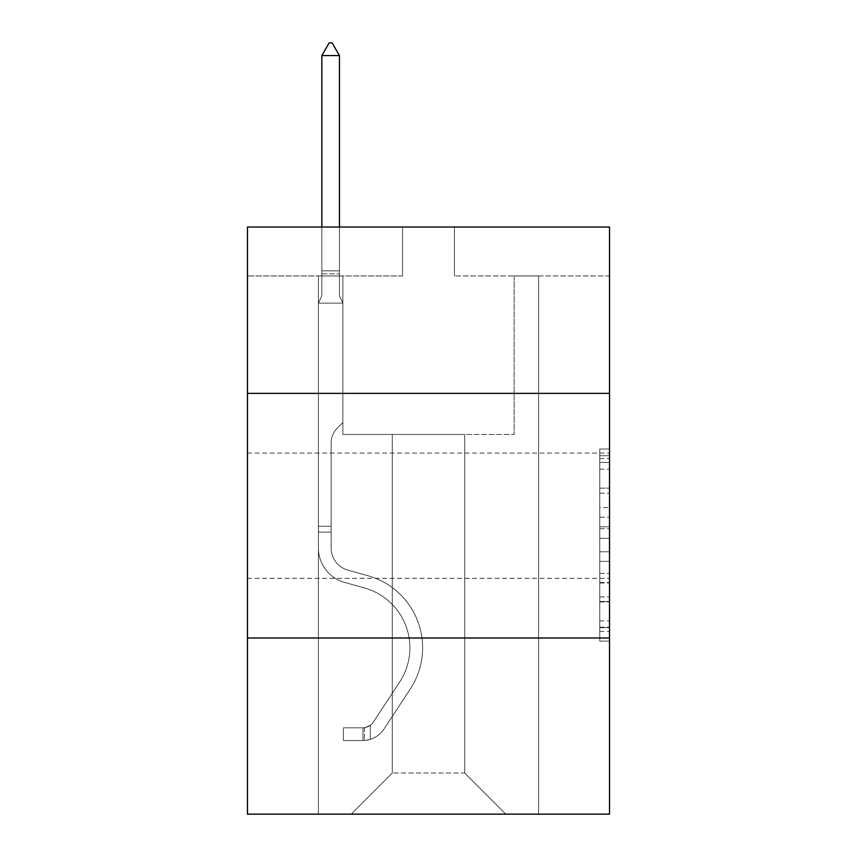 <?xml version="1.0" encoding="UTF-8"?>
<svg xmlns="http://www.w3.org/2000/svg" width="857" height="857" viewBox="0 0 857 857"><rect width="100%" height="100%" fill="white"/><g stroke="black" fill="none" stroke-linecap="round" stroke-linejoin="round"><path stroke-width="0.64" stroke-dasharray="4.29 3.21" d="M609.531 515.689L609.531 578.314L609.531 515.689M247.469 515.689L247.469 578.314L247.469 515.689M599.75 507.59L599.75 538.325L609.531 538.325L609.531 631.491L609.531 458.602L609.531 538.325L599.75 538.325L599.75 455.72L599.75 641.1L599.75 448.993L599.75 627.656L609.531 627.656L599.75 627.656L609.531 627.656L599.75 627.656L599.75 596.911L599.75 641.1L609.531 641.1L609.531 448.993L609.531 627.174L609.531 551.769L599.75 551.769L609.531 551.769L609.531 596.911L609.531 462.437L599.75 462.437L609.531 462.437L609.531 641.1L609.531 458.602L609.531 641.1L599.75 641.1L599.75 448.993L609.531 448.993L609.531 458.602L609.531 448.993L609.531 458.602L609.531 448.993L609.531 455.72L609.531 448.993L599.75 448.993L599.75 462.437L609.531 462.437L599.75 462.437L599.75 507.59L609.531 507.59M609.531 393.374L247.469 393.374L247.469 227.019L609.531 227.019L454.435 227.019L609.531 227.019L609.531 393.374L247.469 393.374L609.531 393.374L609.531 814.15L247.469 814.15L247.469 638.004L609.531 638.004L247.469 638.004L247.469 393.374M609.531 526.798L609.531 517.189L609.531 526.798L599.75 526.798L599.75 488.136L599.75 601.957L599.75 573.387L609.531 573.387L599.75 573.387L599.75 641.1L609.531 641.1L599.75 641.1L609.531 641.1L599.75 641.1L599.75 448.993L609.531 448.993L599.75 448.993L609.531 448.993L599.75 448.993L599.75 526.798L609.531 526.798M609.531 275.943L609.531 227.019L609.531 275.943L454.435 275.943L609.531 275.943M464.708 434.467L464.708 773.046L505.801 814.15L538.592 814.15L538.592 275.943L514.125 275.943L538.592 275.943L514.125 275.943L538.592 275.943L514.125 275.943L538.592 275.943L514.125 275.943L538.592 275.943L514.125 275.943L538.592 275.943L514.125 275.943L538.592 275.943L514.125 275.943L538.592 275.943L514.125 275.943L538.592 275.943L514.125 275.943L538.592 275.943L514.125 275.943L538.592 275.943L514.125 275.943L538.592 275.943L514.125 275.943L538.592 275.943L514.125 275.943L538.592 275.943L514.125 275.943L538.592 275.943L538.592 814.15L538.592 275.943L538.592 814.15L538.592 275.943L538.592 814.15L538.592 275.943L538.592 814.15L538.592 275.943L538.592 814.15L538.592 275.943L538.592 814.15L538.592 275.943L538.592 814.15L538.592 275.943L538.592 814.15L538.592 275.943L538.592 814.15L538.592 275.943L538.592 814.15L538.592 275.943L538.592 814.15L538.592 275.943L538.592 814.15L538.592 275.943L538.592 814.15L538.592 275.943L538.592 814.15L351.199 814.15L505.801 814.15L464.708 773.046L505.801 814.15L464.708 773.046L505.801 814.15L464.708 773.046L505.801 814.15L464.708 773.046L505.801 814.15L464.708 773.046L505.801 814.15L464.708 773.046L505.801 814.15L464.708 773.046L505.801 814.15L464.708 773.046L505.801 814.15L464.708 773.046L505.801 814.15L464.708 773.046L505.801 814.15L464.708 773.046L505.801 814.15L464.708 773.046L505.801 814.15L464.708 773.046L505.801 814.15L464.708 773.046L392.292 773.046L392.292 434.467L392.292 773.046L392.292 434.467L392.292 773.046L351.199 814.15L392.292 773.046L351.199 814.15L392.292 773.046L392.292 434.467L464.708 434.467L464.708 773.046L505.801 814.15L464.708 773.046L464.708 434.467L464.708 773.046L464.708 434.467L464.708 773.046L464.708 434.467L464.708 773.046L464.708 434.467L464.708 773.046L464.708 434.467L464.708 773.046L464.708 434.467L464.708 773.046L464.708 434.467L464.708 773.046L464.708 434.467L464.708 773.046L464.708 434.467L464.708 773.046L464.708 434.467L464.708 773.046L464.708 434.467L464.708 773.046L464.708 434.467L464.708 773.046L464.708 434.467L464.708 773.046L464.708 434.467L342.875 434.467L342.875 275.943L318.408 275.943L318.408 814.15L351.199 814.15L318.408 814.15L351.199 814.15L318.408 814.15L351.199 814.15L318.408 814.15L351.199 814.15L318.408 814.15L351.199 814.15L318.408 814.15L351.199 814.15L318.408 814.15L351.199 814.15L318.408 814.15L351.199 814.15L318.408 814.15L351.199 814.15L318.408 814.15L351.199 814.15L318.408 814.15L351.199 814.15L318.408 814.15L351.199 814.15L318.408 814.15L351.199 814.15L318.408 814.15L351.199 814.15L318.408 814.15L318.408 275.943L318.408 814.15L318.408 275.943L318.408 814.15L318.408 275.943L318.408 814.15L318.408 275.943L318.408 814.15L318.408 275.943L318.408 814.15L318.408 275.943L318.408 814.15L318.408 275.943L318.408 814.15L318.408 275.943L318.408 814.15L318.408 275.943L318.408 814.15L318.408 275.943L318.408 814.15L318.408 275.943L318.408 814.15L318.408 275.943L318.408 814.15L318.408 275.943L318.408 814.15L318.408 275.943L342.875 275.943L318.408 275.943L342.875 275.943L318.408 275.943L342.875 275.943L318.408 275.943L342.875 275.943L318.408 275.943L342.875 275.943L318.408 275.943L342.875 275.943L318.408 275.943L342.875 275.943L318.408 275.943L342.875 275.943L318.408 275.943L342.875 275.943L318.408 275.943L342.875 275.943L318.408 275.943L342.875 275.943L318.408 275.943L342.875 275.943L318.408 275.943L342.875 275.943L318.408 275.943L342.875 275.943L342.875 434.467L342.875 275.943L342.875 434.467L342.875 275.943L342.875 434.467L342.875 275.943L342.875 434.467L342.875 275.943L342.875 434.467L342.875 275.943L342.875 434.467L342.875 275.943L342.875 434.467L342.875 275.943L342.875 434.467L342.875 275.943L342.875 434.467L342.875 275.943L342.875 434.467L342.875 275.943L342.875 434.467L342.875 275.943L342.875 434.467L342.875 275.943L342.875 434.467L342.875 275.943L342.875 434.467L392.292 434.467L342.875 434.467L392.292 434.467L342.875 434.467L392.292 434.467L342.875 434.467L392.292 434.467L342.875 434.467L392.292 434.467L342.875 434.467L392.292 434.467L342.875 434.467L392.292 434.467L342.875 434.467L392.292 434.467L342.875 434.467L392.292 434.467L342.875 434.467L392.292 434.467L342.875 434.467L392.292 434.467L342.875 434.467L392.292 434.467L342.875 434.467L392.292 434.467L342.875 434.467L392.292 434.467L392.292 773.046L351.199 814.15L392.292 773.046L392.292 434.467L392.292 773.046L351.199 814.15L392.292 773.046L392.292 434.467L392.292 773.046L351.199 814.15L392.292 773.046L392.292 434.467L392.292 773.046L351.199 814.15L392.292 773.046L392.292 434.467L392.292 773.046L351.199 814.15L392.292 773.046L392.292 434.467L392.292 773.046L351.199 814.15L392.292 773.046L392.292 434.467L392.292 773.046L351.199 814.15L392.292 773.046L392.292 434.467L392.292 773.046L351.199 814.15L392.292 773.046L392.292 434.467L392.292 773.046L351.199 814.15L392.292 773.046L392.292 434.467L392.292 773.046L351.199 814.15L392.292 773.046L392.292 434.467L392.292 773.046L351.199 814.15L392.292 773.046L392.292 434.467L392.292 773.046L351.199 814.15L392.292 773.046L392.292 434.467L392.292 773.046L351.199 814.15L392.292 773.046L464.708 773.046L464.708 434.467L514.125 434.467L464.708 434.467M402.565 275.943L247.469 275.943L402.565 275.943L402.565 227.019L247.469 227.019L402.565 227.019L402.565 275.943M247.469 275.943L247.469 227.019L247.469 275.943M454.435 275.943L454.435 227.019L454.435 275.943M514.125 275.943L514.125 434.467L514.125 275.943M247.469 638.004L609.531 638.004M599.75 538.325L609.531 538.325L599.75 538.325M599.75 455.72L599.75 448.993L599.75 455.72L609.531 455.72L599.75 455.72M599.75 601.475L599.75 561.378L599.75 601.475L609.531 601.475L599.75 601.475M599.75 561.378L599.75 551.769L609.531 551.769L599.75 551.769L599.75 561.378L609.531 561.378L599.75 561.378M599.75 488.136L599.75 462.437L599.75 488.136L609.531 488.136L599.75 488.136M599.75 448.993L609.531 448.993L599.75 448.993L599.75 458.602L599.75 448.993L609.531 448.993M599.75 641.1L609.531 641.1L599.75 641.1L599.75 631.491L599.75 641.1M318.408 532.133L318.408 303.142L342.875 303.142L342.875 422.533L337.358 428.05A21.264 21.264 0 0 0 331.134 443.08A21.264 21.264 0 0 1 337.358 428.05L342.875 422.533L342.875 303.142L339.447 295.708L339.447 273.822L339.447 295.708L342.875 303.142L342.875 422.533L337.358 428.05A21.264 21.264 0 0 0 331.134 443.08A21.264 21.264 0 0 1 337.358 428.05L342.875 422.533L342.875 303.142L339.447 295.708L339.447 270.855L339.447 295.708L342.875 303.142L342.875 422.533L337.358 428.05A21.264 21.264 0 0 0 331.134 443.08A21.264 21.264 0 0 1 337.358 428.05L342.875 422.533L342.875 303.142L339.447 295.708L339.447 55.576L339.447 295.708L342.875 303.142L342.875 422.533L337.358 428.05A21.264 21.264 0 0 0 331.134 443.08A21.264 21.264 0 0 1 337.358 428.05L342.875 422.533L342.875 303.142L339.447 295.708L339.447 55.576L321.836 55.576L321.836 295.708L318.408 303.142L342.875 303.142L342.875 422.533L337.358 428.05A21.264 21.264 0 0 0 331.134 443.08A21.264 21.264 0 0 1 337.358 428.05L342.875 422.533L342.875 303.142L339.447 295.708L342.875 303.142L342.875 422.533L337.358 428.05A21.264 21.264 0 0 0 331.134 443.08A21.264 21.264 0 0 1 337.358 428.05L342.875 422.533L342.875 303.142L339.447 295.708L339.447 273.822L339.447 295.708L342.875 303.142L342.875 422.533L337.358 428.05A21.264 21.264 0 0 0 331.134 443.08A21.264 21.264 0 0 1 337.358 428.05L342.875 422.533L342.875 303.142L339.447 295.708L339.447 270.855L339.447 295.708L342.875 303.142L342.875 422.533L337.358 428.05A21.264 21.264 0 0 0 331.134 443.08A21.264 21.264 0 0 1 337.358 428.05L342.875 422.533L342.875 303.142L339.447 295.708L339.447 55.576L332.109 42.85L329.174 42.85L332.109 42.85L329.174 42.85L321.836 55.576L339.447 55.576L332.109 42.85L329.174 42.85L321.836 55.576L321.836 270.855L321.836 55.576L339.447 55.576L339.447 295.708L342.875 303.142L342.875 422.533L337.358 428.05A21.264 21.264 0 0 0 331.134 443.08A21.264 21.264 0 0 1 337.358 428.05L342.875 422.533L342.875 303.142L339.447 295.708L339.447 55.576L321.836 55.576L321.836 273.822L321.836 55.576L339.447 55.576L332.109 42.85L329.174 42.85L332.109 42.85L329.174 42.85L321.836 55.576L321.836 295.708L321.836 55.576L339.447 55.576L332.109 42.85L329.174 42.85L321.836 55.576L321.836 295.708L318.408 303.142L321.836 295.708L321.836 55.576L339.447 55.576L339.447 295.708L342.875 303.142L342.875 422.533L337.358 428.05A21.264 21.264 0 0 0 331.134 443.08A21.264 21.264 0 0 1 337.358 428.05L342.875 422.533L342.875 303.142L339.447 295.708L339.447 55.576L321.836 55.576L321.836 295.708L318.408 303.142L342.875 303.142L342.875 422.533L337.358 428.05A21.264 21.264 0 0 0 331.134 443.08A21.264 21.264 0 0 1 337.358 428.05L342.875 422.533L342.875 303.142L339.447 295.708L342.875 303.142L342.875 422.533L337.358 428.05A21.264 21.264 0 0 0 331.134 443.08A21.264 21.264 0 0 1 337.358 428.05L342.875 422.533L342.875 303.142L339.447 295.708L339.447 273.822L339.447 295.708L342.875 303.142L342.875 422.533L337.358 428.05A21.264 21.264 0 0 0 331.134 443.08A21.264 21.264 0 0 1 337.358 428.05L342.875 422.533L342.875 303.142L339.447 295.708L339.447 270.855L339.447 295.708L342.875 303.142L342.875 422.533L337.358 428.05A21.264 21.264 0 0 0 331.134 443.08A21.264 21.264 0 0 1 337.358 428.05L342.875 422.533L342.875 303.142L339.447 295.708L339.447 55.576L332.109 42.85L329.174 42.85L332.109 42.85L329.174 42.85L321.836 55.576L339.447 55.576L332.109 42.85L329.174 42.85L321.836 55.576L321.836 270.855L321.836 55.576L339.447 55.576L339.447 295.708L342.875 303.142L318.408 303.142L321.836 295.708L321.836 270.855L321.836 295.708L318.408 303.142L342.875 303.142L318.408 303.142L321.836 295.708L321.836 55.576L321.836 295.708L318.408 303.142L342.875 303.142L318.408 303.142L321.836 295.708L321.836 55.576L339.447 55.576L321.836 55.576L321.836 295.708L318.408 303.142L342.875 303.142L318.408 303.142L321.836 295.708L321.836 55.576L339.447 55.576L332.109 42.85L329.174 42.85L332.109 42.85L329.174 42.85L321.836 55.576L321.836 295.708L318.408 303.142L342.875 303.142L318.408 303.142L321.836 295.708L321.836 55.576L339.447 55.576L332.109 42.85L329.174 42.85L321.836 55.576L321.836 295.708L318.408 303.142L342.875 303.142L318.408 303.142L321.836 295.708L321.836 55.576L339.447 55.576L339.447 270.855L339.447 55.576L321.836 55.576L321.836 295.708L318.408 303.142L342.875 303.142L318.408 303.142L321.836 295.708L321.836 55.576L339.447 55.576L332.109 42.85L329.174 42.85L332.109 42.85L329.174 42.85L321.836 55.576L321.836 295.708L318.408 303.142L342.875 303.142L318.408 303.142L321.836 295.708L321.836 55.576L339.447 55.576L332.109 42.85L329.174 42.85L321.836 55.576L339.447 55.576L339.447 273.822L339.447 55.576L321.836 55.576L329.174 42.85L321.836 55.576L339.447 55.576L332.109 42.85L339.447 55.576L339.447 295.708L339.447 55.576L332.109 42.85L329.174 42.85L321.836 55.576L329.174 42.85L332.109 42.85L339.447 55.576L339.447 295.708L342.875 303.142L318.408 303.142L342.875 303.142L318.408 303.142L321.836 295.708L318.408 303.142L342.875 303.142L318.408 303.142L321.836 295.708L321.836 273.822L321.836 295.708L318.408 303.142L342.875 303.142L318.408 303.142L321.836 295.708L321.836 270.855L321.836 295.708L318.408 303.142L342.875 303.142L318.408 303.142L321.836 295.708L321.836 55.576L339.447 55.576L332.109 42.85L339.447 55.576L339.447 270.855L339.447 55.576L321.836 55.576L329.174 42.85L321.836 55.576L329.174 42.85L332.109 42.85L339.447 55.576L332.109 42.85L329.174 42.85L321.836 55.576L339.447 55.576L339.447 273.822L339.447 55.576L332.109 42.85L339.447 55.576L339.447 295.708L339.447 55.576L321.836 55.576L329.174 42.85L321.836 55.576L329.174 42.85L332.109 42.85L339.447 55.576L332.109 42.85L329.174 42.85L321.836 55.576L339.447 55.576L339.447 295.708L342.875 303.142L318.408 303.142L321.836 295.708L318.408 303.142L318.408 547.998A35.715 35.715 0 0 0 344.535 582.396A35.715 35.715 0 0 1 318.408 547.998L318.408 303.142L318.408 547.998A35.715 35.715 0 0 0 344.535 582.396A35.715 35.715 0 0 1 318.408 547.998L318.408 303.142L318.408 547.998A35.715 35.715 0 0 0 344.535 582.396A35.715 35.715 0 0 1 318.408 547.998L318.408 303.142L318.408 547.998A35.715 35.715 0 0 0 344.535 582.396L364.45 587.956L344.535 582.396A35.715 35.715 0 0 1 318.408 547.998L318.408 303.142L318.408 547.998A35.715 35.715 0 0 0 344.535 582.396A35.715 35.715 0 0 1 318.408 547.998L318.408 303.142L318.408 547.998A35.715 35.715 0 0 0 344.535 582.396A35.715 35.715 0 0 1 318.408 547.998L318.408 303.142L318.408 547.998A35.715 35.715 0 0 0 344.535 582.396L364.45 587.956L344.535 582.396A35.715 35.715 0 0 1 318.408 547.998L318.408 303.142L318.408 547.998A35.715 35.715 0 0 0 344.535 582.396A35.715 35.715 0 0 1 318.408 547.998L318.408 303.142L318.408 547.998A35.715 35.715 0 0 0 344.535 582.396A35.715 35.715 0 0 1 318.408 547.998L318.408 303.142L318.408 547.998A35.715 35.715 0 0 0 344.535 582.396L364.45 587.956A62.143 62.143 0 0 1 399.726 681.893A62.143 62.143 0 0 0 364.45 587.956L344.535 582.396A35.715 35.715 0 0 1 318.408 547.998L318.408 303.142L318.408 547.998A35.715 35.715 0 0 0 344.535 582.396A35.715 35.715 0 0 1 318.408 547.998L318.408 303.142L318.408 547.998A35.715 35.715 0 0 0 344.535 582.396A35.715 35.715 0 0 1 318.408 547.998L318.408 303.142L318.408 547.998A35.715 35.715 0 0 0 344.535 582.396L364.45 587.956L344.535 582.396A35.715 35.715 0 0 1 318.408 547.998L318.408 303.142L318.408 547.998L318.408 532.133L331.134 532.133L331.134 526.262L318.408 526.262L331.134 526.262L331.134 547.998L331.134 443.08L331.134 547.998A23 23 0 0 0 347.953 570.151A23 23 0 0 1 331.134 547.998L331.134 443.08L331.134 547.998L331.134 526.262L318.408 526.262L331.134 526.262L331.134 547.998A23 23 0 0 0 347.953 570.151A23 23 0 0 1 331.134 547.998L331.134 443.08L331.134 547.998A23 23 0 0 0 347.953 570.151A23 23 0 0 1 331.134 547.998L331.134 443.08L331.134 547.998L331.134 526.262L318.408 526.262L331.134 526.262L331.134 547.998A23 23 0 0 0 347.953 570.151L367.867 575.7L347.953 570.151A23 23 0 0 1 331.134 547.998L331.134 443.08L331.134 547.998A23 23 0 0 0 347.953 570.151A23 23 0 0 1 331.134 547.998L331.134 443.08L331.134 547.998L331.134 526.262L318.408 526.262L331.134 526.262L331.134 547.998A23 23 0 0 0 347.953 570.151A23 23 0 0 1 331.134 547.998L331.134 443.08L331.134 547.998A23 23 0 0 0 347.953 570.151L367.867 575.7L347.953 570.151A23 23 0 0 1 331.134 547.998L331.134 443.08L331.134 547.998L331.134 526.262L318.408 526.262L331.134 526.262L331.134 547.998A23 23 0 0 0 347.953 570.151A23 23 0 0 1 331.134 547.998L331.134 443.08L331.134 547.998A23 23 0 0 0 347.953 570.151A23 23 0 0 1 331.134 547.998L331.134 443.08L331.134 547.998L331.134 526.262L318.408 526.262L331.134 526.262L331.134 547.998A23 23 0 0 0 347.953 570.151L367.867 575.7L347.953 570.151A23 23 0 0 1 331.134 547.998L331.134 443.08L331.134 547.998A23 23 0 0 0 347.953 570.151A23 23 0 0 1 331.134 547.998L331.134 443.08L331.134 547.998L331.134 526.262L318.408 526.262L331.134 526.262L331.134 547.998A23 23 0 0 0 347.953 570.151A23 23 0 0 1 331.134 547.998L331.134 443.08L331.134 547.998A23 23 0 0 0 347.953 570.151L367.867 575.7A74.859 74.859 0 0 1 410.364 688.867A74.859 74.859 0 0 0 367.867 575.7L347.953 570.151A23 23 0 0 1 331.134 547.998L331.134 443.08L331.134 547.998L331.134 532.133L318.408 532.133M362.94 740.555A25.935 25.935 0 0 0 384.129 728.857L410.364 688.867A74.859 74.859 0 0 0 367.867 575.7L347.953 570.151A23 23 0 0 1 331.134 547.998A23 23 0 0 0 347.953 570.151A23 23 0 0 1 331.134 547.998A23 23 0 0 0 347.953 570.151L367.867 575.7L347.953 570.151A23 23 0 0 1 331.134 547.998A23 23 0 0 0 347.953 570.151L367.867 575.7A74.859 74.859 0 0 1 410.364 688.867A74.859 74.859 0 0 0 367.867 575.7L347.953 570.151A23 23 0 0 1 331.134 547.998A23 23 0 0 0 347.953 570.151A23 23 0 0 1 331.134 547.998A23 23 0 0 0 347.953 570.151L367.867 575.7L347.953 570.151A23 23 0 0 1 331.134 547.998A23 23 0 0 0 347.953 570.151L367.867 575.7L347.953 570.151A23 23 0 0 1 331.134 547.998A23 23 0 0 0 347.953 570.151A23 23 0 0 1 331.134 547.998A23 23 0 0 0 347.953 570.151L367.867 575.7A74.859 74.859 0 0 1 410.364 688.867L384.129 728.857L410.364 688.867A74.859 74.859 0 0 0 367.867 575.7L347.953 570.151A23 23 0 0 1 331.134 547.998A23 23 0 0 0 347.953 570.151L367.867 575.7L347.953 570.151A23 23 0 0 1 331.134 547.998A23 23 0 0 0 347.953 570.151A23 23 0 0 1 331.134 547.998A23 23 0 0 0 347.953 570.151L367.867 575.7L347.953 570.151A23 23 0 0 1 331.134 547.998A23 23 0 0 0 347.953 570.151L367.867 575.7A74.859 74.859 0 0 1 410.364 688.867A74.859 74.859 0 0 0 367.867 575.7L347.953 570.151A23 23 0 0 1 331.134 547.998A23 23 0 0 0 347.953 570.151A23 23 0 0 1 331.134 547.998A23 23 0 0 0 347.953 570.151L367.867 575.7L347.953 570.151A23 23 0 0 1 331.134 547.998A23 23 0 0 0 347.953 570.151L367.867 575.7A74.859 74.859 0 0 1 410.364 688.867A74.859 74.859 0 0 0 367.867 575.7L347.953 570.151L367.867 575.7A74.859 74.859 0 0 1 410.364 688.867L384.129 728.857L410.364 688.867A74.859 74.859 0 0 0 367.867 575.7L347.953 570.151L367.867 575.7A74.859 74.859 0 0 1 410.364 688.867A74.859 74.859 0 0 0 367.867 575.7L347.953 570.151L367.867 575.7A74.859 74.859 0 0 1 410.364 688.867A74.859 74.859 0 0 0 367.867 575.7L347.953 570.151L367.867 575.7A74.859 74.859 0 0 1 410.364 688.867L384.129 728.857A25.935 25.935 0 0 1 370.278 739.355A25.935 25.935 0 0 0 384.129 728.857L410.364 688.867A74.859 74.859 0 0 0 367.867 575.7L347.953 570.151L367.867 575.7A74.859 74.859 0 0 1 410.364 688.867A74.859 74.859 0 0 0 367.867 575.7L347.953 570.151L367.867 575.7A74.859 74.859 0 0 1 410.364 688.867A74.859 74.859 0 0 0 367.867 575.7L347.953 570.151L367.867 575.7A74.859 74.859 0 0 1 410.364 688.867L384.129 728.857L410.364 688.867A74.859 74.859 0 0 0 367.867 575.7L347.953 570.151L367.867 575.7A74.859 74.859 0 0 1 410.364 688.867A74.859 74.859 0 0 0 367.867 575.7L347.953 570.151L367.867 575.7A74.859 74.859 0 0 1 410.364 688.867A74.859 74.859 0 0 0 367.867 575.7A74.859 74.859 0 0 1 410.364 688.867L384.129 728.857L410.364 688.867A74.859 74.859 0 0 0 367.867 575.7A74.859 74.859 0 0 1 410.364 688.867L384.129 728.857A25.935 25.935 0 0 1 370.278 739.355C362.736 740.951 362.736 740.951 370.278 739.355C362.736 740.951 362.736 740.951 370.278 739.355A25.935 25.935 0 0 0 384.129 728.857L410.364 688.867A74.859 74.859 0 0 0 367.867 575.7A74.859 74.859 0 0 1 410.364 688.867A74.859 74.859 0 0 0 367.867 575.7A74.859 74.859 0 0 1 410.364 688.867L384.129 728.857L410.364 688.867A74.859 74.859 0 0 0 367.867 575.7A74.859 74.859 0 0 1 410.364 688.867L384.129 728.857L410.364 688.867A74.859 74.859 0 0 0 367.867 575.7A74.859 74.859 0 0 1 410.364 688.867A74.859 74.859 0 0 0 367.867 575.7A74.859 74.859 0 0 1 410.364 688.867L384.129 728.857A25.935 25.935 0 0 1 370.278 739.355C362.736 740.951 362.736 740.951 370.278 739.355C362.736 740.951 362.736 740.951 370.278 739.355A25.935 25.935 0 0 0 384.129 728.857L410.364 688.867A74.859 74.859 0 0 0 367.867 575.7A74.859 74.859 0 0 1 410.364 688.867L384.129 728.857L410.364 688.867A74.859 74.859 0 0 0 367.867 575.7A74.859 74.859 0 0 1 410.364 688.867A74.859 74.859 0 0 0 367.867 575.7A74.859 74.859 0 0 1 410.364 688.867L384.129 728.857L410.364 688.867A74.859 74.859 0 0 0 367.867 575.7A74.859 74.859 0 0 1 410.364 688.867L384.129 728.857A25.935 25.935 0 0 1 370.278 739.355C362.736 740.951 362.736 740.951 370.278 739.355C362.736 740.951 362.736 740.951 370.278 739.355A25.935 25.935 0 0 0 384.129 728.857L410.364 688.867A74.859 74.859 0 0 0 367.867 575.7A74.859 74.859 0 0 1 410.364 688.867A74.859 74.859 0 0 0 367.867 575.7A74.859 74.859 0 0 1 410.364 688.867L384.129 728.857L410.364 688.867A74.859 74.859 0 0 0 367.867 575.7A74.859 74.859 0 0 1 410.364 688.867L384.129 728.857A25.935 25.935 0 0 1 370.278 739.355C362.736 740.951 362.736 740.951 370.278 739.355C362.736 740.951 362.736 740.951 370.278 739.355A25.935 25.935 0 0 0 384.129 728.857L410.364 688.867L384.129 728.857A25.935 25.935 0 0 1 370.278 739.355C362.736 740.951 362.736 740.951 370.278 739.355C362.736 740.951 362.736 740.951 370.278 739.355A25.935 25.935 0 0 0 384.129 728.857L410.364 688.867L384.129 728.857A25.935 25.935 0 0 1 370.278 739.355C362.736 740.951 362.736 740.951 370.278 739.355C362.736 740.951 362.736 740.951 370.278 739.355A25.935 25.935 0 0 0 384.129 728.857L410.364 688.867L384.129 728.857A25.935 25.935 0 0 1 370.278 739.355C362.736 740.951 362.736 740.951 370.278 739.355C362.736 740.951 362.736 740.951 370.278 739.355A25.935 25.935 0 0 0 384.129 728.857L410.364 688.867L384.129 728.857A25.935 25.935 0 0 1 370.278 739.355C362.736 740.951 362.736 740.951 370.278 739.355C362.736 740.951 362.736 740.951 370.278 739.355A25.935 25.935 0 0 0 384.129 728.857L410.364 688.867L384.129 728.857A25.935 25.935 0 0 1 370.278 739.355C362.736 740.951 362.736 740.951 370.278 739.355C362.736 740.951 362.736 740.951 370.278 739.355A25.935 25.935 0 0 0 384.129 728.857L410.364 688.867L384.129 728.857A25.935 25.935 0 0 1 370.278 739.355C362.736 740.951 362.736 740.951 370.278 739.355C362.736 740.951 362.736 740.951 370.278 739.355A25.935 25.935 0 0 0 384.129 728.857L410.364 688.867L384.129 728.857A25.935 25.935 0 0 1 370.278 739.355C362.736 740.951 362.736 740.951 370.278 739.355C362.736 740.951 362.736 740.951 370.278 739.355A25.935 25.935 0 0 0 384.129 728.857L410.364 688.867L384.129 728.857A25.935 25.935 0 0 1 370.278 739.355C362.736 740.951 362.736 740.951 370.278 739.355C362.736 740.951 362.736 740.951 370.278 739.355A25.935 25.935 0 0 0 384.129 728.857L410.364 688.867L384.129 728.857A25.935 25.935 0 0 1 370.278 739.355C362.736 740.951 362.736 740.951 370.278 739.355C362.736 740.951 362.736 740.951 370.278 739.355A25.935 25.935 0 0 0 384.129 728.857A25.935 25.935 0 0 1 362.94 740.555L362.94 727.829A13.209 13.209 0 0 0 373.491 721.873L399.726 681.893A62.143 62.143 0 0 0 364.45 587.956L344.535 582.396A35.715 35.715 0 0 1 318.408 547.998A35.715 35.715 0 0 0 344.535 582.396A35.715 35.715 0 0 1 318.408 547.998A35.715 35.715 0 0 0 344.535 582.396L364.45 587.956A62.143 62.143 0 0 1 399.726 681.893A62.143 62.143 0 0 0 364.45 587.956L344.535 582.396A35.715 35.715 0 0 1 318.408 547.998A35.715 35.715 0 0 0 344.535 582.396L364.45 587.956L344.535 582.396A35.715 35.715 0 0 1 318.408 547.998A35.715 35.715 0 0 0 344.535 582.396A35.715 35.715 0 0 1 318.408 547.998A35.715 35.715 0 0 0 344.535 582.396L364.45 587.956L344.535 582.396A35.715 35.715 0 0 1 318.408 547.998A35.715 35.715 0 0 0 344.535 582.396L364.45 587.956A62.143 62.143 0 0 1 399.726 681.893L373.491 721.873L399.726 681.893A62.143 62.143 0 0 0 364.45 587.956L344.535 582.396A35.715 35.715 0 0 1 318.408 547.998A35.715 35.715 0 0 0 344.535 582.396A35.715 35.715 0 0 1 318.408 547.998A35.715 35.715 0 0 0 344.535 582.396L364.45 587.956L344.535 582.396A35.715 35.715 0 0 1 318.408 547.998A35.715 35.715 0 0 0 344.535 582.396L364.45 587.956L344.535 582.396A35.715 35.715 0 0 1 318.408 547.998A35.715 35.715 0 0 0 344.535 582.396A35.715 35.715 0 0 1 318.408 547.998A35.715 35.715 0 0 0 344.535 582.396L364.45 587.956A62.143 62.143 0 0 1 399.726 681.893A62.143 62.143 0 0 0 364.45 587.956L344.535 582.396A35.715 35.715 0 0 1 318.408 547.998A35.715 35.715 0 0 0 344.535 582.396L364.45 587.956L344.535 582.396A35.715 35.715 0 0 1 318.408 547.998A35.715 35.715 0 0 0 344.535 582.396A35.715 35.715 0 0 1 318.408 547.998A35.715 35.715 0 0 0 344.535 582.396L364.45 587.956L344.535 582.396A35.715 35.715 0 0 1 318.408 547.998A35.715 35.715 0 0 0 344.535 582.396L364.45 587.956A62.143 62.143 0 0 1 399.726 681.893A62.143 62.143 0 0 0 364.45 587.956L344.535 582.396L364.45 587.956A62.143 62.143 0 0 1 399.726 681.893L373.491 721.873L399.726 681.893A62.143 62.143 0 0 0 364.45 587.956L344.535 582.396L364.45 587.956A62.143 62.143 0 0 1 399.726 681.893A62.143 62.143 0 0 0 364.45 587.956L344.535 582.396L364.45 587.956A62.143 62.143 0 0 1 399.726 681.893A62.143 62.143 0 0 0 364.45 587.956L344.535 582.396L364.45 587.956A62.143 62.143 0 0 1 399.726 681.893L373.491 721.873A13.209 13.209 0 0 1 370.278 725.268C362.865 728.675 362.865 728.675 370.278 725.268C362.865 728.675 362.865 728.675 370.278 725.268A13.209 13.209 0 0 0 373.491 721.873L399.726 681.893A62.143 62.143 0 0 0 364.45 587.956L344.535 582.396L364.45 587.956A62.143 62.143 0 0 1 399.726 681.893A62.143 62.143 0 0 0 364.45 587.956L344.535 582.396L364.45 587.956A62.143 62.143 0 0 1 399.726 681.893A62.143 62.143 0 0 0 364.45 587.956L344.535 582.396L364.45 587.956A62.143 62.143 0 0 1 399.726 681.893L373.491 721.873L399.726 681.893A62.143 62.143 0 0 0 364.45 587.956L344.535 582.396L364.45 587.956A62.143 62.143 0 0 1 399.726 681.893A62.143 62.143 0 0 0 364.45 587.956L344.535 582.396L364.45 587.956A62.143 62.143 0 0 1 399.726 681.893A62.143 62.143 0 0 0 364.45 587.956A62.143 62.143 0 0 1 399.726 681.893L373.491 721.873L399.726 681.893A62.143 62.143 0 0 0 364.45 587.956A62.143 62.143 0 0 1 399.726 681.893L373.491 721.873A13.209 13.209 0 0 1 370.278 725.268C362.865 728.675 362.865 728.675 370.278 725.268C362.865 728.675 362.865 728.675 370.278 725.268A13.209 13.209 0 0 0 373.491 721.873L399.726 681.893A62.143 62.143 0 0 0 364.45 587.956A62.143 62.143 0 0 1 399.726 681.893A62.143 62.143 0 0 0 364.45 587.956A62.143 62.143 0 0 1 399.726 681.893L373.491 721.873L399.726 681.893A62.143 62.143 0 0 0 364.45 587.956A62.143 62.143 0 0 1 399.726 681.893L373.491 721.873L399.726 681.893A62.143 62.143 0 0 0 364.45 587.956A62.143 62.143 0 0 1 399.726 681.893A62.143 62.143 0 0 0 364.45 587.956A62.143 62.143 0 0 1 399.726 681.893L373.491 721.873A13.209 13.209 0 0 1 370.278 725.268C362.865 728.675 362.865 728.675 370.278 725.268C362.865 728.675 362.865 728.675 370.278 725.268A13.209 13.209 0 0 0 373.491 721.873L399.726 681.893A62.143 62.143 0 0 0 364.45 587.956A62.143 62.143 0 0 1 399.726 681.893L373.491 721.873L399.726 681.893A62.143 62.143 0 0 0 364.45 587.956A62.143 62.143 0 0 1 399.726 681.893A62.143 62.143 0 0 0 364.45 587.956A62.143 62.143 0 0 1 399.726 681.893L373.491 721.873L399.726 681.893A62.143 62.143 0 0 0 364.45 587.956A62.143 62.143 0 0 1 399.726 681.893L373.491 721.873A13.209 13.209 0 0 1 370.278 725.268C362.865 728.675 362.865 728.675 370.278 725.268C362.865 728.675 362.865 728.675 370.278 725.268A13.209 13.209 0 0 0 373.491 721.873L399.726 681.893A62.143 62.143 0 0 0 364.45 587.956A62.143 62.143 0 0 1 399.726 681.893A62.143 62.143 0 0 0 364.45 587.956A62.143 62.143 0 0 1 399.726 681.893L373.491 721.873L399.726 681.893A62.143 62.143 0 0 0 364.45 587.956A62.143 62.143 0 0 1 399.726 681.893L373.491 721.873A13.209 13.209 0 0 1 370.278 725.268C362.865 728.675 362.865 728.675 370.278 725.268C362.865 728.675 362.865 728.675 370.278 725.268A13.209 13.209 0 0 0 373.491 721.873L399.726 681.893L373.491 721.873A13.209 13.209 0 0 1 370.278 725.268C362.865 728.675 362.865 728.675 370.278 725.268C362.865 728.675 362.865 728.675 370.278 725.268A13.209 13.209 0 0 0 373.491 721.873L399.726 681.893L373.491 721.873A13.209 13.209 0 0 1 370.278 725.268C362.865 728.675 362.865 728.675 370.278 725.268C362.865 728.675 362.865 728.675 370.278 725.268A13.209 13.209 0 0 0 373.491 721.873L399.726 681.893L373.491 721.873A13.209 13.209 0 0 1 370.278 725.268C362.865 728.675 362.865 728.675 370.278 725.268C362.865 728.675 362.865 728.675 370.278 725.268A13.209 13.209 0 0 0 373.491 721.873L399.726 681.893L373.491 721.873A13.209 13.209 0 0 1 370.278 725.268C362.865 728.675 362.865 728.675 370.278 725.268C362.865 728.675 362.865 728.675 370.278 725.268A13.209 13.209 0 0 0 373.491 721.873L399.726 681.893L373.491 721.873A13.209 13.209 0 0 1 370.278 725.268C362.865 728.675 362.865 728.675 370.278 725.268C362.865 728.675 362.865 728.675 370.278 725.268A13.209 13.209 0 0 0 373.491 721.873L399.726 681.893L373.491 721.873A13.209 13.209 0 0 1 370.278 725.268C362.865 728.675 362.865 728.675 370.278 725.268C362.865 728.675 362.865 728.675 370.278 725.268A13.209 13.209 0 0 0 373.491 721.873L399.726 681.893L373.491 721.873A13.209 13.209 0 0 1 370.278 725.268C362.865 728.675 362.865 728.675 370.278 725.268C362.865 728.675 362.865 728.675 370.278 725.268A13.209 13.209 0 0 0 373.491 721.873L399.726 681.893L373.491 721.873A13.209 13.209 0 0 1 370.278 725.268C362.865 728.675 362.865 728.675 370.278 725.268C362.865 728.675 362.865 728.675 370.278 725.268A13.209 13.209 0 0 0 373.491 721.873L399.726 681.893L373.491 721.873A13.209 13.209 0 0 1 370.278 725.268C362.865 728.675 362.865 728.675 370.278 725.268C362.865 728.675 362.865 728.675 370.278 725.268A13.209 13.209 0 0 0 373.491 721.873A13.209 13.209 0 0 1 362.94 727.829L362.94 740.555L343.368 740.566L362.94 740.555A25.935 25.935 0 0 0 384.129 728.857A25.935 25.935 0 0 1 362.94 740.555L362.94 727.829L343.368 727.839L362.94 727.829A13.209 13.209 0 0 0 373.491 721.873A13.209 13.209 0 0 1 362.94 727.829L362.94 740.555L343.368 740.566L343.368 727.839L343.368 740.566L362.94 740.555A25.935 25.935 0 0 0 384.129 728.857A25.935 25.935 0 0 1 362.94 740.555L362.94 727.829L343.368 727.839L362.94 727.829A13.209 13.209 0 0 0 373.491 721.873A13.209 13.209 0 0 1 362.94 727.829L362.94 740.555L343.368 740.566L343.368 727.839L343.368 740.566L362.94 740.555A25.935 25.935 0 0 0 384.129 728.857A25.935 25.935 0 0 1 362.94 740.555L362.94 727.829L343.368 727.839L362.94 727.829A13.209 13.209 0 0 0 373.491 721.873A13.209 13.209 0 0 1 362.94 727.829L362.94 740.555L343.368 740.566L343.368 727.839L343.368 740.566L362.94 740.555A25.935 25.935 0 0 0 384.129 728.857A25.935 25.935 0 0 1 362.94 740.555L362.94 727.829L343.368 727.839L362.94 727.829A13.209 13.209 0 0 0 373.491 721.873A13.209 13.209 0 0 1 362.94 727.829L362.94 740.555L343.368 740.566L343.368 727.839L343.368 740.566L362.94 740.555A25.935 25.935 0 0 0 384.129 728.857A25.935 25.935 0 0 1 362.94 740.555L362.94 727.829L343.368 727.839L362.94 727.829A13.209 13.209 0 0 0 373.491 721.873A13.209 13.209 0 0 1 362.94 727.829L362.94 740.555L343.368 740.566L343.368 727.839L343.368 740.566L362.94 740.555A25.935 25.935 0 0 0 384.129 728.857A25.935 25.935 0 0 1 362.94 740.555L362.94 727.829L343.368 727.839L362.94 727.829A13.209 13.209 0 0 0 373.491 721.873A13.209 13.209 0 0 1 362.94 727.829L362.94 740.555L343.368 740.566L343.368 727.839L343.368 740.566L362.94 740.555A25.935 25.935 0 0 0 384.129 728.857A25.935 25.935 0 0 1 362.94 740.555L362.94 727.829L343.368 727.839L362.94 727.829A13.209 13.209 0 0 0 373.491 721.873A13.209 13.209 0 0 1 362.94 727.829L362.94 740.555L343.368 740.566L343.368 727.839L343.368 740.566L362.94 740.555A25.935 25.935 0 0 0 384.129 728.857A25.935 25.935 0 0 1 362.94 740.555L362.94 727.829L343.368 727.839L362.94 727.829A13.209 13.209 0 0 0 373.491 721.873A13.209 13.209 0 0 1 362.94 727.829L362.94 740.555L343.368 740.566L343.368 727.839L343.368 740.566L362.94 740.555A25.935 25.935 0 0 0 384.129 728.857A25.935 25.935 0 0 1 362.94 740.555L362.94 727.829L343.368 727.839L362.94 727.829A13.209 13.209 0 0 0 373.491 721.873A13.209 13.209 0 0 1 362.94 727.829L362.94 740.555L343.368 740.566L343.368 727.839L343.368 740.566L362.94 740.555A25.935 25.935 0 0 0 384.129 728.857A25.935 25.935 0 0 1 362.94 740.555L362.94 727.829L343.368 727.839L362.94 727.829A13.209 13.209 0 0 0 373.491 721.873A13.209 13.209 0 0 1 362.94 727.829L362.94 740.555L343.368 740.566L343.368 727.839L343.368 740.566L362.94 740.555A25.935 25.935 0 0 0 384.129 728.857A25.935 25.935 0 0 1 362.94 740.555L362.94 727.829L343.368 727.839L362.94 727.829A13.209 13.209 0 0 0 373.491 721.873A13.209 13.209 0 0 1 362.94 727.829L362.94 740.555L343.368 740.566L343.368 727.839L343.368 740.566L362.94 740.555A25.935 25.935 0 0 0 384.129 728.857A25.935 25.935 0 0 1 362.94 740.555L362.94 727.829L343.368 727.839L362.94 727.829A13.209 13.209 0 0 0 373.491 721.873A13.209 13.209 0 0 1 362.94 727.829L362.94 740.555L343.368 740.566L343.368 727.839L343.368 740.566L362.94 740.555A25.935 25.935 0 0 0 384.129 728.857A25.935 25.935 0 0 1 362.94 740.555L362.94 727.829L343.368 727.839L362.94 727.829A13.209 13.209 0 0 0 373.491 721.873A13.209 13.209 0 0 1 362.94 727.829L362.94 740.555L343.368 740.566L343.368 727.839L343.368 740.566L362.94 740.555M339.447 55.576L332.109 42.85L339.447 55.576L339.447 270.855L339.447 55.576L321.836 55.576L329.174 42.85L321.836 55.576L329.174 42.85L332.109 42.85L339.447 55.576L332.109 42.85L339.447 55.576L339.447 227.019M321.836 55.576L329.174 42.85L321.836 55.576L321.836 295.708L321.836 270.855L339.447 270.855L321.836 270.855L339.447 270.855L321.836 270.855L339.447 270.855L321.836 270.855L339.447 270.855L321.836 270.855L339.447 270.855L321.836 270.855L339.447 270.855L321.836 270.855L339.447 270.855L321.836 270.855L339.447 270.855L321.836 270.855L339.447 270.855L321.836 270.855L339.447 270.855L321.836 270.855L339.447 270.855L321.836 270.855L339.447 270.855L321.836 270.855L339.447 270.855L321.836 270.855L339.447 270.855L321.836 270.855L321.836 227.019M343.368 727.839L362.447 727.839L343.368 727.839L343.368 740.566L343.368 727.839M370.278 739.355C362.736 740.951 362.736 740.951 370.278 739.355C362.736 740.951 362.736 740.951 370.278 739.355L370.278 725.268L370.278 739.355M599.75 596.911L609.531 596.911L599.75 596.911M599.75 582.503L609.531 582.503M599.75 493.182L609.531 493.182L599.75 493.182M599.75 458.602L609.531 458.602M599.75 631.491L609.531 631.491M599.75 620.929L609.531 620.929M599.75 469.165L609.531 469.165M599.75 528.715L609.531 528.715L599.75 528.715M599.75 582.985L609.531 582.985L599.75 582.985M599.75 601.957L609.531 601.957L599.75 601.957M599.75 517.189L609.531 517.189L599.75 517.189M321.836 273.822L339.447 273.822L321.836 273.822M247.469 453.064L609.531 453.064L247.469 453.064M599.75 627.174L609.531 627.174M599.75 627.656L609.531 627.656M599.75 462.437L609.531 462.437M247.469 578.314L609.531 578.314L247.469 578.314M364.407 727.7L364.407 740.491L364.407 727.7"/><path stroke-width="1.29" d="M247.469 393.374L609.531 393.374L609.531 227.019L247.469 227.019L247.469 814.15L609.531 814.15L609.531 638.004L247.469 638.004M609.531 638.004L609.531 393.374M339.447 55.576L332.109 42.85L329.174 42.85L321.836 55.576L339.447 55.576L339.447 227.019M321.836 55.576L321.836 227.019"/></g></svg>
